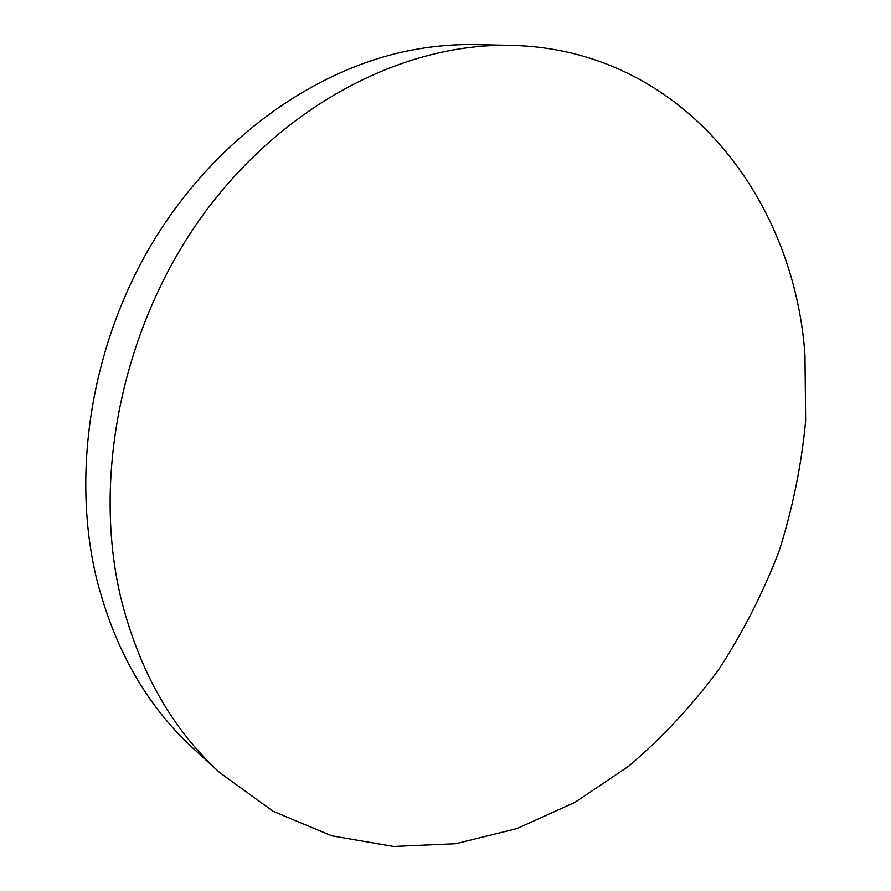 <?xml version="1.0" encoding="UTF-8"?>
<svg xmlns="http://www.w3.org/2000/svg" width="891" height="891" viewBox="0 0 891 891"><rect width="100%" height="100%" fill="white"/><g stroke="black" fill="none" stroke-linecap="round" stroke-linejoin="round"><path stroke-width="1.34" d="M120.597 596.859C91.862 474.725 123.214 324.369 203.594 214.118C284.207 103.879 404.503 42.835 511.033 45.352C680.134 48.972 793.97 195.385 804.985 355.097L805.653 420.931C801.488 465.147 792.611 508.605 779.046 551.317C762.952 593.161 742.715 632.788 718.335 670.166C691.795 705.872 661.879 737.915 628.589 766.271L574.951 802.346L516.936 828.585L455.947 843.688L393.644 846.45L331.987 835.881L273.214 811.345L219.821 772.697C171.863 728.938 138.796 670.333 120.597 596.859M219.821 772.697L193.67 748.785C146.681 705.884 114.215 648.782 96.284 577.479C71.302 472.23 91.294 345.675 151.748 243.978C212.515 142.426 309.043 72.06 404.937 51.5C428.861 46.41 452.416 44.116 475.605 44.617L511.033 45.352"/></g></svg>
